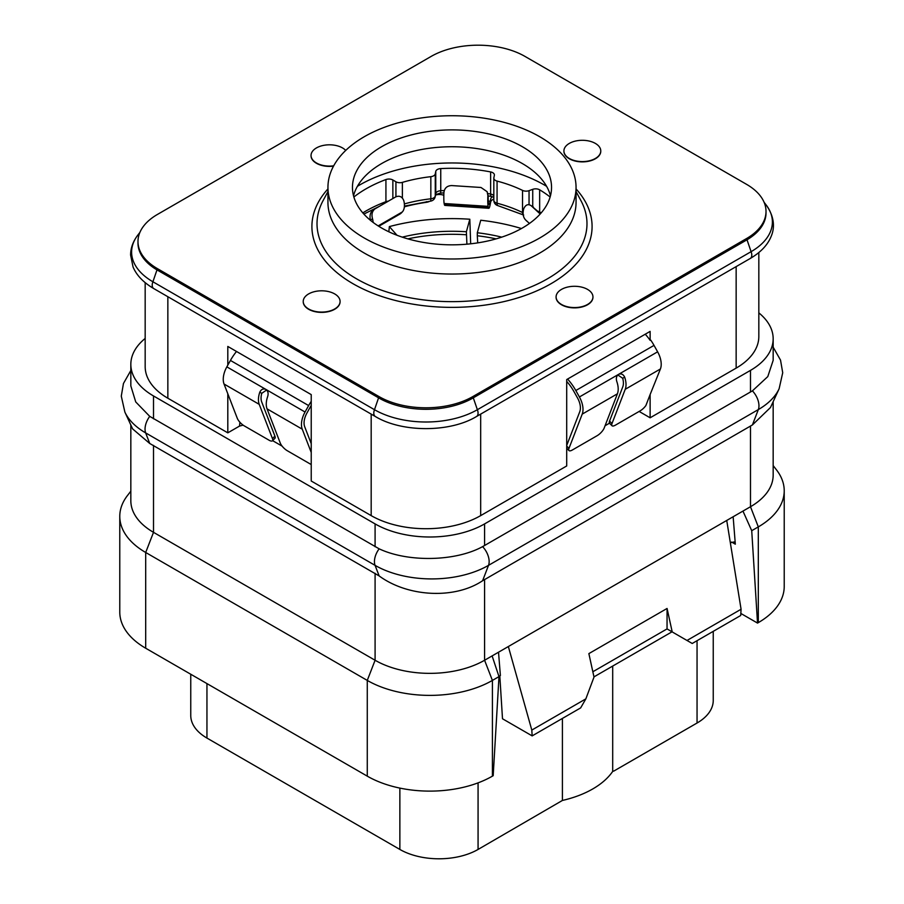 <?xml version="1.0" encoding="UTF-8"?>
<svg xmlns="http://www.w3.org/2000/svg" width="904" height="904" viewBox="0 0 904 904"><rect width="100%" height="100%" fill="white"/><g stroke="black" fill="none" stroke-linecap="round" stroke-linejoin="round"><path stroke-width="1.36" d="M758.829 252.555L758.829 336.514A77.416 44.703 0 0 1 736.15 368.12L650.123 417.795L639.139 411.444M758.829 312.863A77.416 44.703 180 0 1 773.169 338.774A77.416 44.703 180 0 1 750.489 370.38L484.589 523.902A77.416 44.703 180 0 1 375.092 523.902L153.51 395.963A77.416 44.703 180 0 1 130.831 364.357A77.416 44.703 180 0 1 145.171 338.446M145.171 282.658L145.171 366.617A77.416 44.703 0 0 0 167.85 398.223L227.808 432.835L239.515 426.089L243.119 425.14M282.138 446.147L272.601 440.643M227.808 365.148L227.808 346.447L311.225 394.607L311.225 481.007L371.182 515.619A77.416 44.703 0 0 0 480.679 515.619L566.706 465.955L566.706 379.556L650.123 331.395L650.123 340.322A36.872 21.289 -120 0 0 645.241 334.209M605.07 425.739L609.477 423.196M650.123 417.795L650.123 394.551L645.874 405.557A7.379 2.542 135 0 1 640.19 410.834L615.432 425.14A7.379 2.542 135 0 1 612.008 425.727L609.556 423.287A7.379 2.542 -45 0 1 609.556 421.083L622.777 386.844A14.746 8.509 -120 0 0 622.675 378.234L617.771 374.945M650.123 340.322L650.654 340.017A36.872 21.289 -120 0 1 654.021 345.384L657.615 351.814A18.43 10.645 -120 0 1 660.417 368.979L650.123 394.551M227.808 432.835L227.808 393.771M431.14 56.421L157.42 214.451A66.365 38.318 0 0 0 137.984 241.549A66.365 38.318 0 0 0 157.42 268.635L379.002 396.562A66.365 38.318 0 0 0 472.86 396.562L746.58 238.532A66.365 38.318 0 0 0 766.016 211.446A66.365 38.318 0 0 0 746.58 184.348L524.998 56.421A66.365 38.318 0 0 0 431.14 56.421M137.984 241.549L137.984 243.052A66.365 38.318 0 0 0 157.42 270.138L379.002 398.076A66.365 38.318 0 0 0 472.86 398.076L746.58 240.035A66.365 38.318 0 0 0 766.016 212.948L766.016 211.446M311.044 155.601A18.43 10.645 0 0 0 311.044 155.759A18.43 10.645 0 0 0 316.445 163.285A18.43 10.645 0 0 0 333.508 166.144M303.224 301.597A18.43 10.645 0 0 0 303.224 301.744A18.43 10.645 0 0 0 308.626 309.27A18.43 10.645 0 0 0 328.706 311.575A18.43 10.645 0 0 0 340.085 301.744A18.43 10.645 0 0 0 340.085 301.597M563.915 151.092A18.43 10.645 0 0 0 563.915 151.239A18.43 10.645 0 0 0 569.305 158.765A18.43 10.645 0 0 0 589.397 161.07A18.43 10.645 0 0 0 600.776 151.239A18.43 10.645 0 0 0 600.776 151.092M556.096 297.077A18.43 10.645 0 0 0 556.084 297.235A18.43 10.645 0 0 0 561.486 304.761A18.43 10.645 0 0 0 581.577 307.066A18.43 10.645 0 0 0 592.956 297.235A18.43 10.645 0 0 0 592.956 297.077M327.949 187.365L327.949 202.417A124.051 71.619 0 0 0 364.278 253.063A124.051 71.619 180 0 0 499.471 268.59A124.051 71.619 180 0 0 576.051 202.417L576.051 187.365A124.051 71.619 180 0 1 499.471 253.538A124.051 71.619 180 0 1 364.278 238.012A124.051 71.619 0 0 1 327.949 187.365A124.051 71.619 0 0 1 404.529 121.192A124.051 71.619 0 0 1 539.722 136.719A124.051 71.619 180 0 1 576.051 187.365M522.388 146.73A99.542 57.472 0 0 0 413.908 134.267A99.542 57.472 0 0 0 352.458 187.365A99.542 57.472 0 0 0 381.612 228A99.542 57.472 0 0 0 490.092 240.453A99.542 57.472 0 0 0 551.542 187.365A99.542 57.472 0 0 0 522.388 146.73M550.468 195.795A99.542 57.472 180 0 0 536.581 173.918A99.542 57.472 180 0 0 522.388 163.579A99.542 57.472 0 0 0 367.419 173.918A99.542 57.472 0 0 0 353.532 195.795M546.581 186.303A130.877 75.563 0 0 0 544.547 185.105A130.877 75.563 0 0 0 357.419 186.303M529.043 204.7L529.043 190.665L532.738 189.332A5.526 3.198 180 0 1 539.654 189.817A121.656 70.241 180 0 1 550.129 197.015M529.043 190.665A5.526 3.198 180 0 1 522.535 190.394A109.215 63.054 180 0 0 497.064 181.094A5.526 3.198 180 0 1 493.821 178.19A5.526 3.198 180 0 1 493.855 177.817L494.364 175.319A5.526 3.198 180 0 0 494.398 174.958A5.526 3.198 180 0 0 490.623 171.929A121.656 70.241 180 0 0 440.745 168.596A5.526 3.198 180 0 0 435.762 171.41L435.265 173.907A5.526 3.198 180 0 1 430.835 176.675A109.215 63.054 180 0 0 402.37 182.371A5.526 3.198 180 0 1 395.929 181.772L392.856 179.986A5.526 3.198 180 0 0 385.929 179.557A121.656 70.241 180 0 0 353.871 197.015M404.416 206.101L430.394 201.163A5.526 0.87 -96.5 0 0 430.835 198.801A109.215 63.054 0 0 0 404.359 203.92M430.394 201.163A5.526 5.526 0 0 0 435.186 196.756A5.526 4.486 -168.7 0 0 435.265 196.032L435.265 173.907M523.19 214.677A5.526 2.915 -64 0 1 522.535 212.519A109.215 63.054 0 0 0 497.064 203.219A5.526 3.198 180 0 1 493.821 200.315A5.526 5.526 0 0 0 497.957 205.66A5.526 1.864 -75.3 0 1 497.064 203.219L497.064 181.094M345.712 150.426A18.43 10.645 0 0 0 342.514 147.928A18.43 10.645 0 0 0 322.423 145.623A18.43 10.645 0 0 0 311.044 155.454A18.43 10.645 0 0 0 316.445 162.98A18.43 10.645 0 0 0 333.689 165.816M334.695 293.924A18.43 10.645 0 0 0 314.603 291.619A18.43 10.645 0 0 0 303.224 301.45A18.43 10.645 0 0 0 308.626 308.976A18.43 10.645 0 0 0 328.706 311.281A18.43 10.645 0 0 0 340.085 301.45A18.43 10.645 0 0 0 334.695 293.924M595.374 143.42A18.43 10.645 0 0 0 575.294 141.103A18.43 10.645 0 0 0 563.915 150.945A18.43 10.645 0 0 0 569.305 158.46A18.43 10.645 0 0 0 589.397 160.776A18.43 10.645 0 0 0 600.776 150.945A18.43 10.645 0 0 0 595.374 143.42M587.555 289.404A18.43 10.645 0 0 0 567.475 287.099A18.43 10.645 0 0 0 556.084 296.93A18.43 10.645 0 0 0 561.486 304.456A18.43 10.645 0 0 0 581.577 306.761A18.43 10.645 0 0 0 592.956 296.93A18.43 10.645 0 0 0 587.555 289.404M773.169 338.774L773.169 360.323L767.79 376.595L752.41 390.867L482.6 546.637C455.085 561.723 407.568 562.288 379.149 548.818L149.736 416.371L135.724 401.93L130.831 385.906L130.831 364.357M773.169 401.67L773.169 475.131A77.416 44.703 180 0 1 750.489 506.737L758.309 526.896A88.479 51.087 0 0 0 784.22 490.782A88.479 51.087 0 0 0 776.513 469.922L773.169 465.594M752.41 424.948L758.332 409.58A80.219 46.319 180 0 0 779.124 388.754L770.457 407.534L752.41 424.948L482.6 580.73C455.22 599.228 408.371 597.352 379.149 575.927L149.736 443.48L132.639 428.914L124.876 412.077A80.219 46.319 180 0 0 145.668 432.914A14.746 8.509 -60 0 1 149.736 416.371M531.801 730.082L585.86 698.86L580.65 707.9L532.162 735.89L531.801 730.082L508.342 646.541L750.489 506.737L750.489 425.987M508.342 646.541L492.115 655.909L498.985 676.61L493.188 775.7L492.409 776.152A88.479 51.087 0 0 1 367.273 776.152L145.691 648.224A88.479 51.087 0 0 1 119.78 612.098L119.78 516.365A88.479 51.087 0 0 0 145.691 552.48L145.691 648.224M484.589 579.509L484.589 660.259L492.115 655.909M492.409 776.152L492.409 680.418L484.589 660.259A77.416 44.703 180 0 1 375.092 660.259L367.273 680.418A88.479 51.087 0 0 0 492.409 680.418L498.985 676.61M153.51 445.378L153.51 532.332L375.092 660.259L375.092 573.305M367.273 776.152L367.273 680.418L145.691 552.48L153.51 532.332A77.416 44.703 180 0 1 130.831 500.726L130.831 425.004M498.522 652.213L500.387 675.548L498.918 676.395M532.162 735.89L502.5 718.77L499.81 675.876M741.077 609.251L740.715 615.488L692.227 643.478L687.006 640.473L741.077 609.251L726.737 520.455M687.006 640.473L672.214 631.93L667.073 608.46L588.866 653.615L594.007 677.073L585.86 698.86M667.073 608.46L667.039 628.913L672.022 631.817L593.962 676.881M592.843 671.751L667.039 628.913L672.214 631.93M733.144 516.749L735.325 544.185L731.63 542.05M730.342 542.784L734.15 541.937L735.325 544.185M742.964 511.088L751.721 530.693L757.529 623.082L740.828 613.443M751.721 530.693L758.309 526.896L758.309 622.63L757.529 623.082M758.309 622.63A88.479 51.087 0 0 0 784.22 586.515L784.22 490.782M190.755 674.237L190.755 715.493A55.302 31.922 0 0 0 206.948 738.071L206.948 683.593M399.862 788.096L399.862 849.444L206.948 738.071M399.862 849.444A55.302 31.922 0 0 0 478.069 849.444L562.412 800.447L562.412 718.42M612.697 666.067L612.697 771.417A89.406 51.618 180 0 1 562.412 800.447M612.697 771.417L613.364 771.033M697.052 640.699L697.052 723.019L613.624 771.18M697.052 723.019A55.302 31.922 0 0 0 713.245 700.442L713.245 631.342M404.37 206.779A7.379 4.26 0 0 0 405.297 206.575L405.297 205.863M429.796 201.23A7.379 4.26 0 0 1 426.428 202.315A119.814 69.179 0 0 0 405.297 206.575M443.83 195.343A7.379 4.26 0 0 0 435.513 195.117M493.821 199.049A7.379 4.26 0 0 0 490.669 202.078L490.25 204.259A22.125 2.023 -86.3 0 1 488.815 208.27A22.125 2.023 -86.3 0 1 488.216 206.948L488.103 206.361A16.588 1.514 -86.3 0 1 487.866 195.501L487.132 191.704L480.984 187.478L451.684 185.569C447.028 185.761 444.44 188.122 443.909 192.642A16.588 1.514 -86.3 0 0 444.146 203.502L444.259 204.089A22.125 2.023 -86.3 0 0 444.847 205.411L488.815 208.27M492.454 196.733A7.379 4.26 0 0 0 490.669 199.072L490.669 202.078M487.132 191.704L488.205 196.236A12.905 1.175 93.7 0 0 488.442 202.903L488.555 203.49A18.43 1.684 93.7 0 0 489.053 204.587A18.43 1.684 93.7 0 0 490.25 201.242L490.669 199.072M266.691 389.997L261.787 393.285A14.746 8.509 120 0 0 261.685 401.896L274.906 436.123A7.379 2.542 45 0 1 274.906 438.338L272.454 440.779A7.379 2.542 -135 0 1 269.03 440.191L244.261 425.886A7.379 2.542 -135 0 1 237.266 418.258L224.045 384.031A18.43 10.645 -60 0 1 226.847 366.866L230.441 360.436A36.872 21.289 -60 0 1 236.509 351.475M311.225 452.418L302.252 429.174A18.43 10.645 -60 0 1 305.055 412.021L308.648 405.58A36.872 21.289 -60 0 1 311.225 401.365M311.225 405.365A33.177 19.153 120 0 0 310.535 406.574L306.942 413.004A14.746 8.509 120 0 0 304.693 426.733L311.225 443.638M272.454 440.779A7.379 2.542 -135 0 0 272.454 438.576L259.233 404.348A18.43 10.645 -60 0 1 259.776 392.234C261.222 389.262 263.279 388.324 265.957 389.443C268.081 391.104 268.635 393.545 267.595 396.754A18.43 10.645 120 0 0 267.053 408.857L280.274 443.084A7.379 2.542 -135 0 0 287.28 450.723L311.225 464.554M265.81 389.364L226.847 366.866M566.706 446.079L568.989 448.361L582.21 414.122A18.43 10.645 -120 0 0 579.407 396.969L575.814 390.528A36.872 21.289 -120 0 0 567.576 379.058M660.417 368.979L625.229 389.296L612.008 423.524A7.379 2.542 135 0 0 612.008 425.727M566.706 381.409A33.177 19.153 60 0 1 573.927 391.522L577.52 397.952A14.746 8.509 60 0 1 579.769 411.682L566.706 445.491M625.229 389.296A18.43 10.645 -120 0 0 624.687 377.194L622.675 378.234M568.989 448.361A7.379 2.542 135 0 0 568.989 450.565A7.379 2.542 135 0 0 572.413 449.966L597.182 435.671A7.379 2.542 135 0 0 604.177 428.044L617.409 393.805A18.43 10.645 -120 0 0 616.867 381.703C615.827 378.493 616.381 376.053 618.505 374.392L618.641 374.312M657.615 351.814L618.505 374.392C621.184 373.273 623.24 374.211 624.687 377.194M521.438 228.531A148.945 85.993 0 0 0 480.747 220.237L477.312 232.757A127.001 73.326 180 0 1 501.743 237.142M496.16 238.871A127.001 73.326 0 0 0 477.312 235.763L477.312 232.757M477.312 235.763L477.707 242.882M466.905 244.182L466.385 231.752L469.82 219.231L470.668 243.809M469.82 219.231A148.945 85.993 0 0 0 389.353 226.599L397.014 235.266M388.844 231.786L389.353 226.599M402.257 237.142A127.001 73.326 180 0 1 466.385 231.752M466.385 234.769A127.001 73.326 0 0 0 407.84 238.871M373.115 222.407A16.588 9.582 -120 0 0 372.538 218.802L370.403 220.034A12.905 7.447 60 0 1 370.437 220.305M378.765 226.282L399.851 214.112A22.125 12.769 -120 0 0 401.602 212.711L402.314 211.954A16.588 9.582 -120 0 0 403.817 200.744C402.19 196.654 399.511 195.366 395.782 196.869L374.934 208.903C372.143 211.163 371.341 214.463 372.538 218.802M370.403 220.034C369.442 215.672 370.335 212.316 373.092 209.965L393.941 197.931M526.49 220.836L526.862 221.197A22.125 15.289 -47.4 0 1 526.49 220.836L525.642 219.977A16.588 11.47 -47.4 0 1 523.834 208.541C525.687 204.688 528.117 203.728 531.123 205.671L540.547 213.615M540.197 213.999L531.123 205.671L533.337 206.993M130.831 491.177L127.487 495.505A88.479 51.087 0 0 0 119.78 516.365M736.15 368.12L736.15 266.612M480.679 515.619L480.679 414.111M371.182 515.619L371.182 414.111M167.85 398.223L167.85 296.715M746.58 238.532L751.088 251.674A72.749 42.002 0 0 0 766.061 204.835C776.276 219.141 773.722 230.656 771.022 236.69C767.552 245.086 760.637 252.352 750.264 258.465A7.379 4.26 60 0 0 751.088 251.674L477.368 409.704A7.379 4.26 60 0 1 476.544 416.495L750.264 258.465M157.42 268.635L152.912 281.777A7.379 4.26 120 0 0 153.737 288.568C143.42 282.489 136.527 275.279 133.035 266.929L130.617 255.086C130.605 248.08 133.046 241.368 137.939 234.938A72.749 42.002 0 0 0 152.912 281.777L374.493 409.704A72.749 42.002 0 0 0 477.368 409.704L472.86 396.562M379.002 396.562L374.493 409.704A7.379 4.26 120 0 0 375.318 416.495C401.884 432.654 449.977 432.654 476.544 416.495M327.949 188.925A140.086 80.874 0 0 0 352.944 283.686A140.086 80.874 0 0 0 535.01 291.642A140.086 80.874 0 0 0 576.051 188.925M327.949 191.569L323.067 200.643A134.99 77.936 0 0 0 356.549 278.827A134.99 77.936 0 0 0 521.744 290.444A134.99 77.936 0 0 0 580.933 200.643L576.051 191.569M385.861 202.598A5.526 2.452 -110.5 0 0 385.929 201.682A121.656 70.241 0 0 0 362.82 212.881M388.291 201.185A5.526 3.198 0 0 0 385.929 201.682L385.929 179.557M392.856 198.552L392.856 179.986M395.929 196.789L395.929 181.772M402.37 197.987L402.37 182.371M435.186 196.756L435.694 194.258A5.526 4.486 -168.7 0 0 435.762 193.535L435.265 196.032A5.526 3.198 180 0 1 430.835 198.801L430.835 176.675M443.898 192.914L440.53 193.06L440.745 190.721A5.526 3.198 0 0 0 435.762 193.535L435.762 171.41M444.271 190.563A121.656 70.241 0 0 0 440.745 190.721L440.745 168.596M493.821 197.298L491.324 196.45A5.526 1.435 -79.1 0 1 490.623 194.055A121.656 70.241 0 0 0 487.866 193.546M493.821 195.659A5.526 3.198 0 0 0 490.623 194.055L490.623 171.929M523.1 212.756A5.526 3.198 180 0 1 522.535 212.519L522.535 190.394M532.738 206.541L532.738 189.332M539.744 212.881A5.526 3.254 -59 0 1 539.654 211.943A5.526 3.198 0 0 0 537.982 211.265M541.18 212.881A121.656 70.241 0 0 0 539.654 211.943L539.654 189.817M153.51 395.963L153.51 418.823M375.092 523.902L375.092 546.75M484.589 523.902L484.589 545.541M750.489 370.38L750.489 392.031M752.41 390.867A14.746 8.509 -120 0 1 758.332 409.58L488.522 565.35A80.219 46.319 180 0 1 375.07 565.35L145.668 432.914L149.736 443.48M379.149 575.927L375.07 565.35A14.746 8.509 -60 0 1 379.149 548.818M482.6 580.73L488.522 565.35A14.746 8.509 -120 0 0 482.6 546.637M478.069 782.853L478.069 849.444M490.25 201.242L488.262 201.117M308.648 405.58L230.441 360.436M305.055 412.021L265.957 389.443M302.252 429.174L267.053 408.857M259.776 392.234L261.787 393.285M259.233 404.348L224.045 384.031M274.906 436.123L272.454 438.576M239.899 422.236L239.515 426.089M654.021 345.384L575.814 390.528M618.505 374.392L579.407 396.969M612.008 423.524L609.556 421.083M617.409 393.805L582.21 414.122M374.934 208.903L373.092 209.965M402.314 211.954L378.154 225.898M426.428 202.315L426.428 201.66M488.205 196.236L487.866 195.501M488.103 206.361L444.146 203.502M488.216 206.948L444.259 204.089M529.439 223.469L525.642 219.977M401.602 212.711L378.437 226.079M153.737 288.568L375.318 416.495M764.095 202.293L766.061 204.835M139.905 232.396L137.939 234.938M379.284 206.394L363.871 214.078M440.53 193.06L435.536 194.676M491.324 196.45L488.205 195.874M493.821 178.19L493.821 200.315M523.687 215.05L497.957 205.66M130.831 370.516L123.452 383.499L121.283 396.133L124.876 412.077M779.124 388.754L782.717 372.742L780.525 360.108L773.169 347.181M566.706 448.282L568.989 450.565"/></g></svg>
